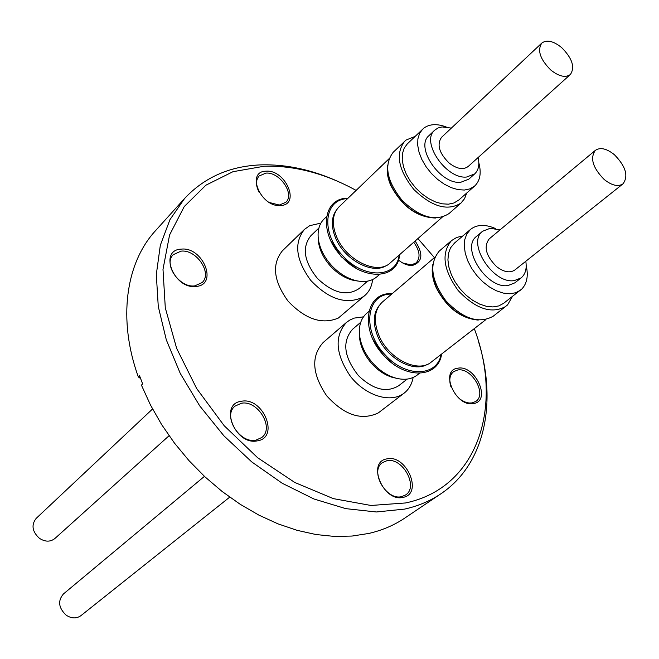 <?xml version="1.0" encoding="UTF-8"?>
<svg xmlns="http://www.w3.org/2000/svg" width="659" height="659" viewBox="0 0 659 659"><rect width="100%" height="100%" fill="white"/><g stroke="black" fill="none" stroke-linecap="round" stroke-linejoin="round"><path stroke-width="0.99" d="M152.558 408.984L36.146 518.411C31.121 524.935 32.184 531.549 39.334 538.246C45.067 541.986 50.241 542.085 54.837 538.551L169.066 435.731M357.977 281.047L353.545 280.38C345.225 278.37 337.606 273.699 330.67 266.351C323.849 258.756 319.78 250.667 318.47 242.075L318.19 237.586M318.915 228.014L310.842 235.757C301.723 247.331 303.931 261.574 317.481 278.485C333.1 293.263 346.996 296.608 359.163 288.527L367.549 281.138M379.502 274.498L376.932 276.755C371.701 281.171 364.847 282.497 356.379 280.726C347.367 278.551 339.105 273.477 331.601 265.511C324.195 257.282 319.788 248.517 318.371 239.217C317.325 230.592 319.228 223.854 324.08 219.002L326.543 216.63M355.868 268.139L341.205 256.672L330.859 240.815M399.568 254.703C398.044 279.54 363.356 281.335 341.494 256.442C318.379 232.495 322.992 197.609 347.96 198.26M399.148 255.074C396.652 278.353 363.43 279.276 342.523 255.486C320.439 232.594 324.055 199.109 347.557 198.647M386.611 265.355C373.027 275.116 344.311 259.893 335.546 237.866C331.032 226.605 331.263 217.421 336.255 210.303M387.533 165.524C386.569 171.612 387.681 178.317 390.869 185.64C402.097 206.522 416.958 217.322 435.459 218.03M442.205 217.198L390.243 262.908C377.607 275.544 345.934 260.354 336.56 236.663C331.535 223.895 332.35 213.969 339.006 206.877L388.95 158.835M387.517 169.264L388.34 177.213L391.158 185.624C400.936 204.422 414.47 215.122 431.752 217.725M446.135 126.932C436.999 123.562 429.569 123.958 423.844 128.118L407.32 143.868L404.189 148.151L402.46 153.596L402.229 159.956L403.522 166.908L406.282 174.116L410.384 181.225L415.623 187.864L421.735 193.705L428.408 198.458L435.311 201.876L442.098 203.812L448.425 204.175L453.993 202.964L458.746 200.064M422.707 129.098L419.594 133.382L417.888 138.851L417.699 145.235L419.042 152.245L421.867 159.511L426.035 166.686L431.34 173.408L437.518 179.322L444.248 184.149L451.209 187.642L458.03 189.635L464.389 190.047L469.974 188.861L474.62 186.069C480.131 180.788 481.531 173.045 478.838 162.839M415.063 136.429L406.002 140.07L393.192 152.287C383.67 164.857 386.644 180.879 402.114 200.361C420.063 217.544 435.698 221.951 449.01 213.574L449.117 213.483M404.7 141.199C395.202 153.769 398.267 169.882 413.885 189.528C431.983 206.885 447.683 211.391 460.995 203.054L464.587 198.631L466.687 193.062M478.129 157.526C479.719 164.742 478.558 170.211 474.637 173.951L466.613 177.024C446.102 179.446 420.442 141.537 434.742 130.153L438.004 127.994L442.024 126.923L451.349 128.11M474.637 173.951L468.747 179.199L460.715 182.288C440.237 184.759 414.709 146.998 429.017 135.597L434.742 130.153M541.822 43.057L441.563 137.311C436.604 144.56 439.133 153.152 449.15 163.07C456.876 168.951 463.211 170.096 468.154 166.505L570.356 74.516C575.2 67.284 572.267 58.28 561.567 47.514C553.338 40.965 546.756 39.482 541.822 43.057C537.101 50.29 540.092 59.277 550.792 70.027C558.964 76.477 565.48 77.976 570.356 74.516M595.349 150.367L489.233 238.863C483.459 246.623 485.914 255.89 496.598 266.64C503.838 272.142 509.926 273.263 514.852 270.001L623.019 183.836C628.67 176.044 625.778 166.315 614.336 154.651C606.609 148.506 600.275 147.072 595.349 150.367C589.83 158.144 592.787 167.864 604.229 179.52C611.898 185.558 618.158 186.999 623.019 183.836M525.8 261.277C526.969 268.74 525.396 274.301 521.071 277.941L514.292 280.602C493.006 284.416 466.415 242.685 482.652 231.235L490.205 228.278L499.975 229.909M521.071 277.941L514.844 282.851L508.064 285.52C486.803 289.367 460.361 247.809 476.597 236.342L482.652 231.235M439.858 250.577L439.273 251.079C428.877 263.641 431.044 280.182 445.772 300.685C463.178 318.972 479.002 324.146 493.253 316.188L507.537 304.936L512.43 296.459M462.742 236.021L456.728 237.413L451.423 240.675C441.052 253.254 443.309 269.877 458.194 290.561C475.749 309.03 491.655 314.302 505.906 306.369M454.57 242.998L450.517 247.866L448.474 253.41L447.914 259.926L448.878 267.101L451.324 274.589L455.147 282.011L460.155 288.996L466.102 295.199L472.692 300.315L479.587 304.079L486.457 306.328L492.948 306.946L498.756 305.924L503.608 303.329L521.903 288.922C527.043 283.428 528.477 275.668 526.195 265.643M495.757 228.657C485.411 224.109 476.992 224.357 470.501 229.414L466.786 234.011L464.776 239.579L464.257 246.137L465.279 253.361L467.783 260.915L471.679 268.402L476.754 275.47L482.767 281.755L489.423 286.945L496.375 290.784L503.278 293.09L509.802 293.757L515.626 292.769L520.478 290.182M432.568 268.79L433.301 277.925L436.464 287.612C445.435 305.372 458.005 315.99 474.159 319.458M432.757 264.696C431.406 271.607 432.543 279.259 436.184 287.637C446.588 307.613 460.608 318.429 478.236 320.085M485.889 319.615L431.34 362.022C418.012 373.678 388.192 358.751 378.834 335.266C373.241 320.801 374.394 309.763 382.278 302.135L434.742 257.323M427.304 364.386C413.226 373.002 386.462 358.076 377.747 336.362C372.706 323.627 373.175 313.371 379.164 305.603M441.135 354.41C437.082 376.973 405.359 377.788 385.029 354.723C361.453 330.398 366.305 293.321 391.701 294.095M441.612 354.031C438.408 378.184 405.252 379.848 383.983 355.687C359.312 330.258 365.267 291.657 392.163 293.7M392.616 363.513L383.513 355.522L373.085 339.649M419.503 373.299L417.205 375.078C411.167 379.559 403.572 380.441 394.436 377.714C386.767 375.202 379.741 370.547 373.373 363.752C365.416 354.863 360.803 345.291 359.526 335.044C358.677 325.571 361.058 318.338 366.659 313.33L368.867 311.452M396.421 378.282L391.734 377.162C384.65 374.847 378.175 370.547 372.302 364.279C364.954 356.082 360.695 347.252 359.526 337.787L359.361 332.993M407.213 379.09L398.695 385.721C386.569 393.085 373.134 389.7 358.397 375.572C343.858 357.046 341.906 341.617 352.532 329.294L360.728 322.292M413.119 377.492C411.9 384.156 408.918 389.354 404.173 393.102L402.756 394.098C389.263 403.143 365.086 395.161 350.448 376.355C335.505 354.245 334.162 336.288 346.395 322.482L349.756 320.093L354.245 318.099L363.48 316.839M346.395 322.482L323.124 342.556C310.875 356.313 312.053 374.048 326.666 395.771C344.336 415.219 361.569 420.928 378.365 412.872L404.173 393.102M204.447 476.358L63.429 593.957C57.638 600.819 58.527 607.878 66.098 615.127C71.452 618.636 76.395 618.809 80.942 615.646L229.703 497.15M266.121 171.192C285.701 169.437 300.825 204.99 280.545 205.517C260.651 207.593 245.535 171.175 266.121 171.192M269.498 202.535L279.325 205.056L285.825 202.305C295.075 194.158 279.721 171.727 265.906 173.111L259.069 176.011C255.601 180.204 255.659 185.698 259.251 192.486M415.137 241.013C423.523 253.855 422.65 261.994 412.501 265.429C408.069 265.742 403.53 264.061 398.893 260.371L398.44 259.992M402.715 262.99L411.216 264.934L416.093 262.949C420.689 257.661 419.898 250.766 413.72 242.257M457.873 368.2C475.444 364.584 491.779 401.199 473.483 403.555C455.657 407.534 439.256 370.004 457.873 368.2M460.402 399.478L464.669 401.883L468.928 403.011L472.108 402.929L475.831 401.397C487.355 394.156 471.482 366.997 457.585 370.029L453.54 371.701C449.669 375.012 448.812 380.086 450.97 386.907M386.99 458.87C406.479 454.084 423.407 493.888 403.16 497.347C383.357 502.57 366.388 461.695 386.99 458.87M401.751 496.598L405.565 494.967C419.042 486.82 402.369 456.769 386.718 460.789L382.484 462.61C369.254 470.856 386.215 500.947 401.751 496.598M241.548 401.249C263.369 396.875 279.853 437.848 257.257 440.871C235.057 445.706 218.59 403.588 241.548 401.249M255.939 440.138L261.722 437.535C274.737 428.029 257.834 399.774 241.318 403.267L235.041 406.117C222.322 415.755 239.579 443.977 255.939 440.138M181.217 249.135C203.013 246.458 218.549 285.059 196.011 286.443C173.836 289.515 158.341 249.885 181.217 249.135M194.784 285.874L202.132 282.563C212.626 273.188 196.39 249.11 181.019 251.153L173.251 254.687C163.004 264.16 179.569 288.222 194.784 285.874M356.124 190.41C325.109 173.391 294.416 165.343 264.053 166.257L232.989 171.694L205.863 185.212L184.248 206.555L169.569 234.999L162.995 269.342L165.294 307.86L176.661 348.405L196.67 388.546L224.217 425.763L257.628 457.725L294.787 482.47L333.339 498.624L370.959 505.469L405.516 502.965C477.989 487.882 503.715 406.331 474.291 328.635M340.233 182.452C313.074 169.882 286.41 164.033 260.223 164.898C229.563 166.257 204.372 177.428 184.635 198.433L169.956 219.645L160.326 245.263L156.307 274.523L158.267 306.443L166.307 339.855L180.278 373.455L199.71 405.878L223.862 435.78L251.754 461.926L282.225 483.261L313.989 499.003L345.777 508.641L376.347 511.977L404.61 509.102C418.111 506.079 430.179 500.997 440.797 493.846C484.744 464.546 497.388 402.896 478.656 342.087M184.635 198.433L155.508 230.699C125.745 262.974 117.533 319.269 138.324 376.932L139.543 375.729L142.657 383.933L141.421 385.128L150.499 405.046L161.562 424.478L174.47 443.112L189.018 460.666L204.998 476.877L222.157 491.499L240.222 504.308L258.929 515.14L277.974 523.847L297.085 530.33L315.982 534.531L334.393 536.426L352.071 536.055L368.793 533.452C382.162 530.355 394.14 525.239 404.733 518.114L440.797 493.846M372.582 279.573C371.882 286.22 369.328 291.5 364.938 295.421L361.511 297.843C345.168 304.615 328.223 298.766 310.677 280.297C295.817 259.844 293.741 242.874 304.466 229.39L309.697 225.683L320.9 223.113M364.938 295.421L338.331 318.058C322.062 324.895 305.315 319.261 288.082 301.163C273.526 281.063 271.623 264.292 282.365 250.848L304.466 229.39M140.548 378.472L138.324 376.932M434.405 257.611L417.913 238.566M318.47 242.075L318.371 239.217M458.648 200.155L474.62 186.069M449.059 213.532L461.053 203.005M391.734 377.162L394.436 377.714M453.54 371.701L450.459 374.032M359.526 337.787L359.526 335.044M454.24 243.27L470.501 229.414M439.561 250.824L451.712 240.428M353.545 280.38L356.379 280.726"/></g></svg>
